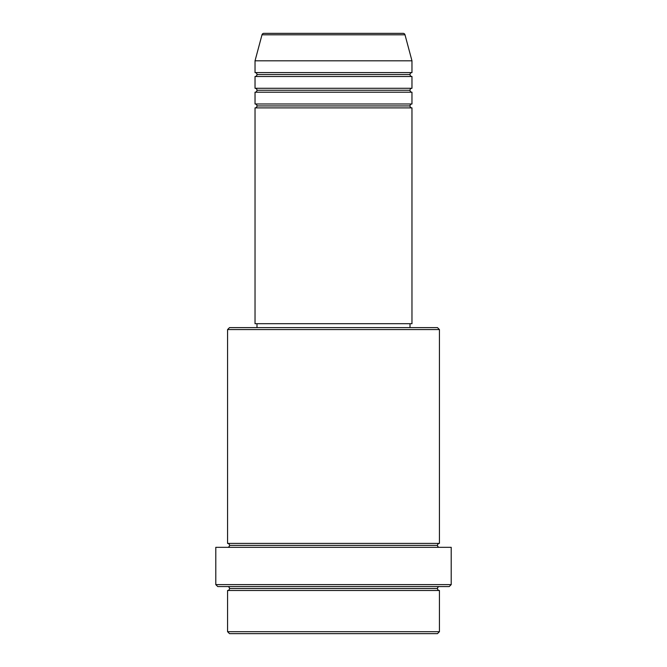 <?xml version="1.0" encoding="UTF-8"?>
<svg xmlns="http://www.w3.org/2000/svg" width="667" height="667" viewBox="0 0 667 667"><rect width="100%" height="100%" fill="white"/><g stroke="black" fill="none" stroke-linecap="round" stroke-linejoin="round"><path stroke-width="1" d="M403.11 33.35L263.89 33.35A1.959 1.959 0 0 0 261.998 34.801L405.002 34.801A1.959 1.959 0 0 0 403.11 33.35L263.89 33.35A1.959 1.959 0 0 0 261.998 34.801L255.027 60.814L411.973 60.814L405.002 34.801L261.998 34.801L255.027 60.814L255.027 72.586A1.959 1.959 0 0 1 256.995 74.546A1.959 1.959 0 0 1 255.027 76.505L255.027 88.277A1.959 1.959 0 0 1 256.995 90.245A1.959 1.959 0 0 1 255.027 92.204L255.027 103.977A1.959 1.959 0 0 1 256.995 105.936A1.959 1.959 0 0 1 255.027 107.896L255.027 323.695L411.973 323.695L411.973 107.896A1.959 1.959 0 0 1 410.005 105.936A1.959 1.959 0 0 1 411.964 103.977L411.973 92.204A1.959 1.959 0 0 1 410.005 90.245A1.959 1.959 0 0 1 411.964 88.277L411.973 76.505A1.959 1.959 0 0 1 410.005 74.546A1.959 1.959 0 0 1 411.964 72.586L411.973 60.814L255.027 60.814L255.027 72.586L411.973 72.586A1.959 1.959 0 0 0 410.005 74.546L256.995 74.546A1.959 1.959 0 0 0 255.027 72.586L411.973 72.586L411.973 60.814L405.002 34.801A1.959 1.959 0 0 0 403.11 33.35M227.564 631.691L229.523 633.65L437.477 633.65L439.436 631.691L227.564 631.691L439.436 631.691L439.436 590.495A1.959 1.959 0 0 1 437.477 588.527A1.959 1.959 0 0 1 439.436 586.568A1.959 1.959 0 0 0 437.477 588.527L229.523 588.527A1.959 1.959 0 0 1 227.564 590.495L227.564 631.691L227.564 590.495A1.959 1.959 0 0 0 229.523 588.527A1.959 1.959 0 0 0 227.564 586.568A1.959 1.959 0 0 1 229.523 588.527L437.477 588.527A1.959 1.959 0 0 0 439.436 590.495L227.564 590.495L439.436 590.495L439.436 631.691L437.477 633.65L229.523 633.65L227.564 631.691M439.436 329.573L437.477 327.614L229.523 327.614L227.564 329.573L439.436 329.573L227.564 329.573L227.564 543.405A1.959 1.959 0 0 1 229.523 545.373A1.959 1.959 0 0 1 227.564 547.332A1.959 1.959 0 0 0 229.523 545.373L437.477 545.373A1.959 1.959 0 0 1 439.436 543.405L439.436 329.573L439.436 543.405A1.959 1.959 0 0 0 437.477 545.373A1.959 1.959 0 0 0 439.436 547.332A1.959 1.959 0 0 1 437.477 545.373L229.523 545.373A1.959 1.959 0 0 0 227.564 543.405L439.436 543.405L227.564 543.405L227.564 329.573L229.523 327.614L437.477 327.614L439.436 329.573M215.791 584.609L217.759 586.568L449.241 586.568L451.209 584.609L215.791 584.609L451.209 584.609L451.209 547.332L215.791 547.332L215.791 584.609L215.791 547.332L451.209 547.332L451.209 584.609L449.241 586.568L217.759 586.568L215.791 584.609M255.027 103.977L411.973 103.977A1.959 1.959 0 0 0 410.005 105.936L256.995 105.936A1.959 1.959 0 0 0 255.027 103.977L255.027 92.204A1.959 1.959 0 0 0 256.995 90.245A1.959 1.959 0 0 0 255.027 88.277L411.973 88.277A1.959 1.959 0 0 0 410.005 90.245L256.995 90.245L410.005 90.245A1.959 1.959 0 0 0 411.964 92.204L255.027 92.204L411.973 92.204L411.973 103.977L255.027 103.977M411.973 107.896L255.027 107.896A1.959 1.959 0 0 0 256.995 105.936L410.005 105.936A1.959 1.959 0 0 0 411.964 107.896L411.973 323.695L255.027 323.695L255.027 107.896L411.973 107.896M410.005 327.614L410.005 323.695L410.005 327.614M256.995 323.695L256.995 327.614L256.995 323.695M411.973 76.505L255.027 76.505A1.959 1.959 0 0 0 256.995 74.546L410.005 74.546A1.959 1.959 0 0 0 411.973 76.505L411.973 88.277L255.027 88.277L255.027 76.505L411.973 76.505"/></g></svg>

